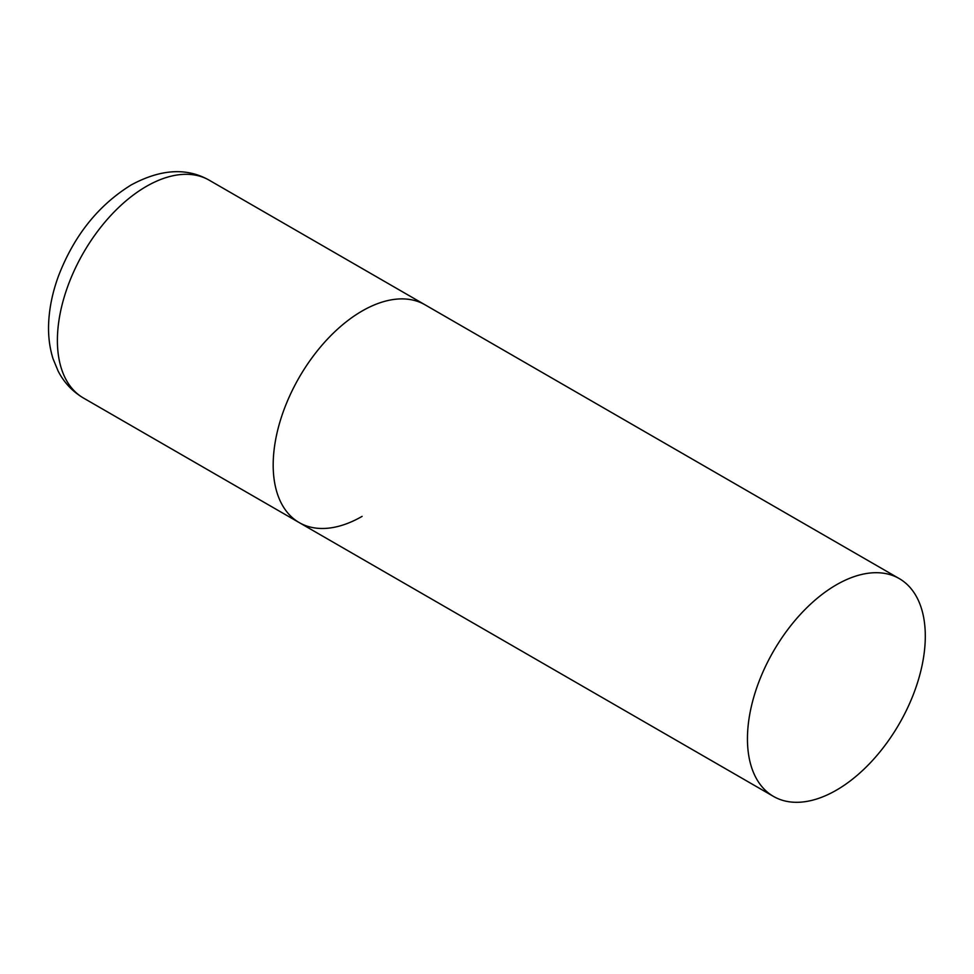 <?xml version="1.0" encoding="UTF-8"?>
<svg xmlns="http://www.w3.org/2000/svg" width="974" height="974" viewBox="0 0 974 974"><rect width="100%" height="100%" fill="white"/><g stroke="black" fill="none" stroke-linecap="round" stroke-linejoin="round"><path stroke-width="1.46" d="M362.109 516.366A125.756 72.612 -60 0 1 299.225 522.6A125.756 72.612 -60 0 1 279.952 421.827A125.756 72.612 -60 0 1 362.109 311.01A125.756 72.612 -60 0 1 424.981 304.777A125.756 72.612 120 0 0 328.08 338.465A125.756 72.612 120 0 0 273.183 465.024A125.756 72.612 120 0 0 299.225 522.6L83.435 398.013A125.756 72.612 -60 0 1 64.162 297.24A125.756 72.612 -60 0 1 146.319 186.424A125.756 72.612 -60 0 1 209.191 180.19C186.716 167.431 160.722 169.013 131.222 184.926C98.398 205.222 74.219 235.428 58.659 275.557C52.827 291.263 49.516 306.761 48.7 322.029C48.006 335.093 49.467 347.377 53.083 358.882L58.148 371.118C64.053 382.563 72.49 391.524 83.435 398.013M925.3 636.168A125.756 72.612 120 0 0 899.258 578.593A125.756 72.612 120 0 0 802.345 612.281A125.756 72.612 120 0 0 747.448 738.84A125.756 72.612 120 0 0 773.49 796.415A125.756 72.612 120 0 0 870.403 762.727A125.756 72.612 120 0 0 925.3 636.168M899.258 578.593L209.191 180.19M299.225 522.6L773.49 796.415"/></g></svg>
